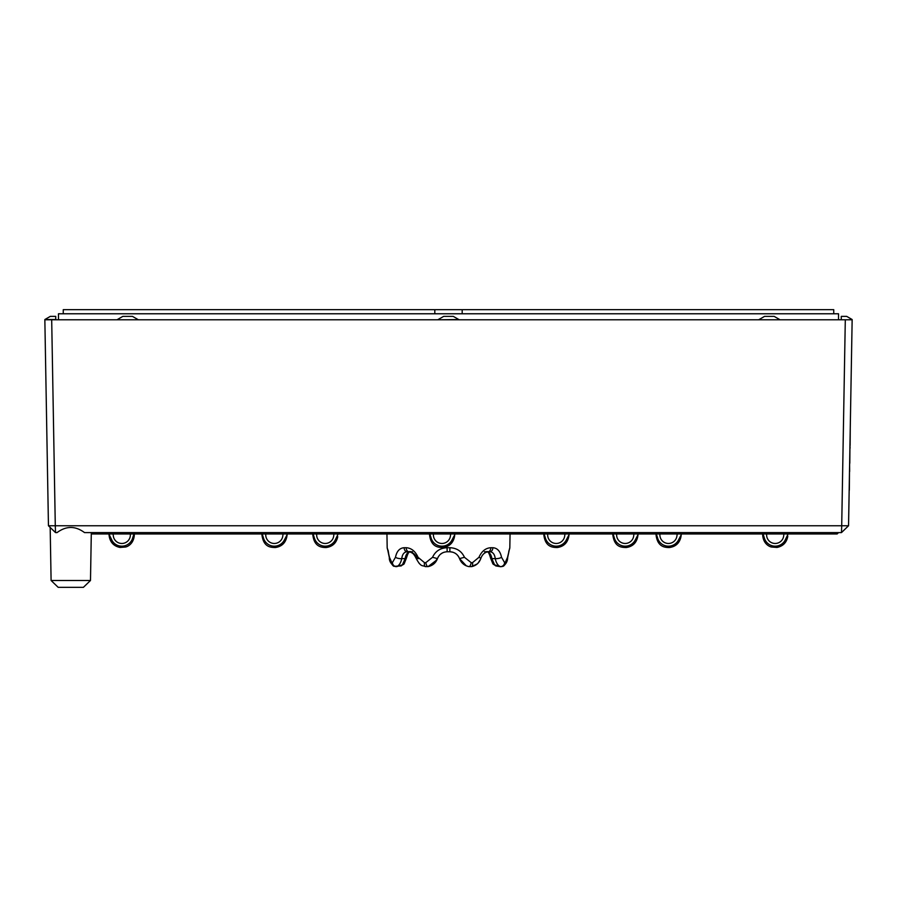 <?xml version="1.0" encoding="UTF-8"?>
<svg xmlns="http://www.w3.org/2000/svg" width="897" height="897" viewBox="0 0 897 897"><rect width="100%" height="100%" fill="white"/><g stroke="black" fill="none" stroke-linecap="round" stroke-linejoin="round"><path stroke-width="1.35" d="M406.027 557.295L407.025 553.606M313.098 533.962L314.286 537.673A11.269 11.269 0 0 0 334.951 540.577L338.135 533.962L386.943 533.962L387.179 547.719L389.466 557.295L391.821 562.643A4.653 1.772 93.6 0 0 392.37 562.643L395.476 557.295C396.721 551.24 399.613 548.045 404.132 547.719L406.173 547.719C411.375 548.045 415.333 551.24 418.047 557.295L424.472 562.643A4.653 4.294 98.7 0 0 425.806 562.643L432.545 557.295C435.337 551.24 440.18 548.045 447.065 547.719L449.935 547.719C456.82 548.045 461.663 551.24 464.455 557.295L471.194 562.643A4.653 4.294 -98.7 0 0 472.528 562.643L478.953 557.295C481.667 551.24 485.625 548.045 490.827 547.719L492.868 547.719C497.387 548.045 500.279 551.24 501.524 557.295L504.63 562.643A4.653 1.772 -93.6 0 0 505.179 562.643L507.534 557.295L509.821 547.719L510.057 533.962L543.593 533.962M472.528 562.643A4.104 1.581 79.7 0 1 471.654 566.612A4.104 1.581 79.7 0 1 471.43 566.612L468.94 566.612A4.104 1.514 -79.8 0 0 468.974 566.612C464.354 565.626 461.215 562.957 459.522 558.596L466.35 565.85M471.194 562.643A4.104 1.514 -79.8 0 1 468.974 566.612L471.654 566.612A4.104 1.581 79.7 0 1 471.643 566.612L468.929 566.612M458.075 555.893L458.916 557.239M456.539 554.256L455.743 553.617M452.862 552.216L450.025 551.756L452.85 552.204M460.083 559.93L459.522 558.607C457.784 554.324 454.555 552.036 449.846 551.756L447.155 551.756C442.423 552.047 439.205 554.335 437.478 558.596L432.545 564.841L428.06 566.612L436.974 559.829M441.997 553.157L443.645 552.373M440.461 554.256L442.546 552.855M438.498 556.555L438.14 557.138M484.492 551.756L488.002 551.756C484.593 552.384 482.182 554.626 480.803 558.506A4.104 0.65 -161.7 0 1 480.792 558.539A4.104 0.65 18.3 0 0 480.814 558.506A4.104 0.65 18.3 0 0 480.814 558.483A4.104 0.65 -161.7 0 0 478.953 557.295M485.882 552.126L487.015 551.834M418.047 557.295A4.104 0.65 161.7 0 0 416.186 558.506A4.104 0.65 -18.3 0 0 416.186 558.506A4.104 0.65 -18.3 0 0 416.208 558.539L416.197 558.506A4.104 0.65 161.7 0 0 416.208 558.539M412.508 551.756L408.998 551.756C412.497 552.485 414.919 554.738 416.197 558.506C414.055 553.898 411.645 551.644 408.954 551.756C412.665 552.047 415.446 554.335 417.352 558.596L418.641 558.596M507.007 561.062L507.657 557.665A4.104 1.357 -173.5 0 0 507.534 557.295M505.179 562.643A4.104 3.756 65.9 0 1 503.049 566.321L500.773 566.725L503.049 566.321M490.536 557.956A4.104 1.2 -10.7 0 0 490.547 557.99A4.104 1.2 -10.7 0 0 491.836 558.596L495.234 558.596C494.696 554.324 492.913 552.036 489.897 551.756L486.398 551.756C489.358 551.98 491.175 554.268 491.836 558.596L494.606 564.841L500.335 566.612C497.913 565.626 496.209 562.957 495.234 558.596A4.104 1.267 -9.6 0 0 501.524 557.295M501.367 566.612L500.335 566.612A4.104 3.723 -66.8 0 0 504.63 562.643M489.953 551.756L488.002 551.756M389.466 557.295A4.104 1.357 173.5 0 0 389.354 557.665L387.605 549.39M387.201 547.719A4.104 4.104 90 0 0 388.087 550.197L389.343 557.665C389.119 560.614 390.666 563.495 394.007 566.332A4.104 3.756 -65.9 0 1 391.821 562.643M392.37 562.643A4.104 3.723 66.8 0 0 396.665 566.612L402.394 564.841L405.164 558.596C405.825 554.279 407.63 551.991 410.602 551.756L407.047 551.756M395.476 557.295A4.104 1.267 9.6 0 0 401.766 558.596C400.791 562.957 399.087 565.626 396.665 566.612L395.633 566.612L396.665 566.612M408.998 551.756L407.103 551.756C404.076 552.047 402.293 554.335 401.766 558.596L405.164 558.596A4.104 1.2 -169.3 0 0 406.453 558.001A4.104 1.2 -169.3 0 0 406.464 557.956M471.396 566.612L468.94 566.612C464.444 565.693 461.293 563.013 459.522 558.607L464.455 557.295M456.281 554.032L456.909 554.581M447.065 547.719L447.155 551.756C442.456 552.014 439.227 554.301 437.478 558.607C435.796 562.957 432.657 565.626 428.06 566.612L432.545 564.841L437.478 558.607L432.545 557.295M425.806 562.643A4.104 1.514 79.8 0 0 428.026 566.612L425.57 566.612A4.104 1.581 -79.7 0 1 425.357 566.612A4.104 1.581 -79.7 0 1 425.346 566.612A4.104 1.581 -79.7 0 1 424.472 562.643M425.57 566.612L428.06 566.612A4.104 1.514 79.8 0 0 428.06 566.612L427.981 566.624M492.834 563.753L490.547 557.99L492.834 563.753L495.862 565.929L492.823 563.753A4.104 3.173 -35.2 0 0 494.606 564.841L495.862 565.917M401.138 565.917L402.394 564.841A4.104 3.173 35.2 0 0 404.177 563.753L406.453 557.99C408.012 552.799 409.413 550.724 410.658 551.756M763.067 533.962L764.255 537.673A11.269 11.269 0 0 0 784.92 540.577L788.093 533.962L836.475 533.962L91.292 533.962L108.907 533.962L112.08 540.577L109.288 536.675L109.019 534.747L109.77 537.101M837.159 533.962L838.527 532.594L837.159 533.962L831.115 533.962L831.687 532.594M95.037 532.594L97.089 533.962M783.956 533.962L766.677 533.962A8.555 8.555 0 0 0 774.111 543.403A8.555 8.555 0 0 0 783.653 536.103L783.956 533.962M762.562 533.962L681.35 533.962L680.958 536.742M677.213 533.962L659.934 533.962A8.555 8.555 0 0 0 667.368 543.403A8.555 8.555 0 0 0 676.91 536.103L677.213 533.962M655.808 533.962L638.103 533.962L637.801 536.114M633.966 533.962L616.688 533.962A8.555 8.555 0 0 0 624.121 543.403A8.555 8.555 0 0 0 633.663 536.103L633.966 533.962M612.573 533.962L569.135 533.962L568.743 536.742M564.987 533.962L547.719 533.962A8.555 8.555 0 0 0 555.142 543.403A8.555 8.555 0 0 0 564.684 536.103L564.987 533.962M333.987 533.962L316.719 533.962A8.555 8.555 0 0 0 324.142 543.403A8.555 8.555 0 0 0 333.684 536.103L333.987 533.962M312.593 533.962L287.219 533.962L286.917 536.114M283.082 533.962L265.804 533.962A8.555 8.555 0 0 0 273.237 543.403A8.555 8.555 0 0 0 282.779 536.103L283.082 533.962M261.689 533.962L134.438 533.962M130.323 533.962L113.044 533.962L113.347 536.103A8.555 8.555 0 0 0 122.889 543.403A8.555 8.555 0 0 0 130.323 533.962M841.476 532.594L84.52 532.594C75.37 525.777 66.221 525.777 57.06 532.594L55.524 532.594L55.289 525.754L841.711 525.754L845.299 319.792L852.15 319.792L848.551 525.754L841.711 525.754L841.476 532.594L848.551 525.754M90.485 580.494L83.399 587.333L58.182 587.333L51.095 580.494L90.485 580.494L91.315 532.594M102.449 533.962L101.877 532.594M55.524 532.594L48.449 525.754L44.85 319.792L845.299 319.792M51.69 319.792L55.289 525.754L48.449 525.754M55.737 319.534L44.85 319.534L50.322 316.372L55.737 316.372L55.737 319.792M852.15 319.792L841.263 319.792M841.263 319.534L841.263 316.372L846.678 316.372L852.15 319.534M759.086 319.792L779.616 319.792M759.086 319.534L764.569 316.372L774.145 316.372L779.616 319.534M117.384 319.792L137.914 319.792M117.384 319.534L122.855 316.372L132.431 316.372L137.914 319.534M438.241 319.534L443.712 316.372L453.288 316.372L458.759 319.534L438.241 319.792M849.807 463.256L849.93 447.098M849.481 472.461L849.504 471.486M849.661 471.486L849.605 465.375M849.156 491.522L849.179 490.132M849.336 490.143L849.47 473.067M850.076 448.175L849.952 445.428M850.121 445.428L850.255 428.441M58.473 319.792L58.473 313.771L838.527 313.771L838.527 319.792M434.81 313.771L434.81 309.667L833.739 309.667L833.739 313.771M63.261 313.771L63.261 309.667L434.81 309.667M462.19 313.771L462.19 309.667M786.68 537.965L787.79 536.114M787.779 536.215L787.712 536.675C786.523 542.64 782.946 546.228 776.981 547.45L771.476 547.024C769.458 546.688 762.439 543.649 762.641 533.154L763.313 534.747M787.712 536.675C786.523 542.64 782.946 546.228 776.981 547.45L771.476 547.024C769.458 546.688 762.439 543.649 762.641 533.154C762.439 543.649 769.458 546.688 771.476 547.024L776.981 547.45C782.946 546.228 786.523 542.64 787.712 536.675C786.523 542.64 782.946 546.228 776.981 547.45L771.476 547.024C769.458 546.688 762.439 543.649 762.641 533.154C762.439 543.649 769.458 546.688 771.476 547.024L776.981 547.45C782.946 546.228 786.523 542.64 787.712 536.675C786.523 542.64 782.946 546.228 776.981 547.45L771.476 547.024C769.458 546.688 762.439 543.649 762.641 533.154C762.439 543.649 769.458 546.688 771.476 547.024L776.981 547.45C782.946 546.228 786.523 542.64 787.712 536.675C786.523 542.64 782.946 546.228 776.981 547.45L771.476 547.024C769.458 546.688 762.439 543.649 762.641 533.154C762.439 543.649 769.458 546.688 771.476 547.024L776.981 547.45C782.946 546.228 786.523 542.64 787.712 536.675L787.701 536.742M656.324 533.962L657.512 537.673A11.269 11.269 0 0 0 678.177 540.577L681.238 534.747L680.969 536.675C679.623 543.066 675.721 546.688 669.252 547.551C664.812 547.439 656.828 547.114 655.898 533.154L656.57 534.747M679.937 537.965L680.969 536.675C679.623 543.066 675.721 546.688 669.252 547.551C664.812 547.439 656.828 547.114 655.898 533.154C656.828 547.114 664.812 547.439 669.252 547.551C675.721 546.688 679.623 543.066 680.969 536.675C679.623 543.066 675.721 546.688 669.252 547.551C664.812 547.439 656.828 547.114 655.898 533.154M450.417 536.103A8.555 8.555 0 0 1 440.876 543.403A8.555 8.555 0 0 1 433.453 533.962A8.555 8.555 0 0 0 440.876 543.403A8.555 8.555 0 0 0 450.417 536.103A8.555 8.555 0 0 1 440.876 543.403A8.555 8.555 0 0 1 433.453 533.962A8.555 8.555 0 0 0 440.876 543.403A8.555 8.555 0 0 0 450.417 536.103L450.72 533.962M454.869 533.962L454.465 536.742M336.711 537.965L337.754 536.675C336.409 543.066 332.495 546.688 326.026 547.551C321.462 547.428 313.558 547.002 312.683 533.154L313.356 534.747M112.08 540.577A11.269 11.269 0 0 0 132.745 537.673L133.933 533.962M133.687 534.747L134.359 533.154C134.561 543.649 127.542 546.688 125.524 547.024L120.019 547.45C114.054 546.228 110.477 542.64 109.288 536.675L109.288 536.675C110.477 542.64 114.054 546.228 120.019 547.45L125.524 547.024C127.542 546.688 134.561 543.649 134.359 533.154C134.561 543.649 127.542 546.688 125.524 547.024L120.019 547.45C114.054 546.228 110.477 542.64 109.288 536.675C110.477 542.64 114.054 546.228 120.019 547.45L125.524 547.024C127.542 546.688 134.561 543.649 134.359 533.154C134.561 543.649 127.542 546.688 125.524 547.024L120.019 547.45C114.054 546.228 110.477 542.64 109.288 536.675C110.477 542.64 114.054 546.228 120.019 547.45L125.524 547.024C127.542 546.688 134.561 543.649 134.359 533.154C134.561 543.649 127.542 546.688 125.524 547.024L120.019 547.45C114.054 546.228 110.477 542.64 109.288 536.675C110.477 542.64 114.054 546.228 120.019 547.45L125.524 547.024C127.542 546.688 134.561 543.649 134.359 533.154M262.193 533.962L263.382 537.673A11.269 11.269 0 0 0 284.046 540.577L287.107 534.747L286.827 536.742M285.807 537.965L286.905 536.215M261.767 533.154C262.944 547.63 270.849 547.338 275.323 547.529C281.692 546.598 285.526 542.977 286.838 536.675C285.526 542.977 281.692 546.598 275.323 547.529C270.849 547.338 262.944 547.63 261.767 533.154C262.944 547.63 270.849 547.338 275.323 547.529C281.692 546.598 285.526 542.977 286.838 536.675C285.526 542.977 281.692 546.598 275.323 547.529C270.849 547.338 262.944 547.63 261.767 533.154C262.944 547.63 270.849 547.338 275.323 547.529C281.692 546.598 285.526 542.977 286.838 536.675C285.526 542.977 281.692 546.598 275.323 547.529C270.849 547.338 262.944 547.63 261.767 533.154L262.44 534.747M429.831 533.962L431.02 537.673A11.269 11.269 0 0 0 451.684 540.577L454.757 534.747L454.487 536.675C453.142 543.066 449.229 546.688 442.77 547.551C438.319 547.439 430.336 547.114 429.416 533.154L430.089 534.747M453.445 537.965L454.487 536.675C453.142 543.066 449.229 546.688 442.77 547.551C438.319 547.439 430.336 547.114 429.416 533.154C430.336 547.114 438.319 547.439 442.77 547.551C449.229 546.688 453.142 543.066 454.487 536.675C453.142 543.066 449.229 546.688 442.77 547.551C438.319 547.439 430.336 547.114 429.416 533.154M544.109 533.962L545.298 537.673A11.269 11.269 0 0 0 565.962 540.577L569.023 534.747L568.754 536.675C567.442 542.977 563.596 546.598 557.239 547.529C552.586 547.462 544.614 547.159 543.683 533.154L544.356 534.747M565.962 540.577L568.754 536.675C567.442 542.977 563.596 546.598 557.239 547.529C552.586 547.462 544.614 547.159 543.683 533.154C544.614 547.159 552.586 547.462 557.239 547.529C563.596 546.598 567.442 542.977 568.754 536.675L565.962 540.577M567.711 537.965L568.754 536.675M616.688 533.962A8.555 8.555 0 0 0 624.121 543.403A8.555 8.555 0 0 0 633.663 536.103A8.555 8.555 0 0 1 624.121 543.403A8.555 8.555 0 0 1 616.688 533.962M613.077 533.962L614.266 537.673A11.269 11.269 0 0 0 634.93 540.577L638.002 534.747L637.711 536.742M636.691 537.965L637.789 536.215M637.722 536.675C636.41 542.977 632.576 546.598 626.207 547.529C621.733 547.338 613.828 547.63 612.651 533.154C613.828 547.63 621.733 547.338 626.207 547.529C632.576 546.598 636.41 542.977 637.722 536.675C636.41 542.977 632.576 546.598 626.207 547.529C621.733 547.338 613.828 547.63 612.651 533.154C613.828 547.63 621.733 547.338 626.207 547.529C632.576 546.598 636.41 542.977 637.722 536.675C636.41 542.977 632.576 546.598 626.207 547.529C621.733 547.338 613.828 547.63 612.651 533.154L613.324 534.747M509.328 549.569A4.104 4.104 -90 0 0 509.799 547.719M489.897 551.756A4.104 2.971 -90 0 0 489.964 551.756A4.104 2.971 -90 0 0 492.868 547.719M488.058 551.756A4.104 2.837 -90 0 0 490.827 547.719M404.132 547.719A4.104 2.971 90 0 0 407.036 551.756A4.104 2.971 90 0 0 407.103 551.756M406.173 547.719A4.104 2.837 90 0 0 408.942 551.756M452.155 552.025L449.846 551.756C454.544 552.014 457.773 554.301 459.522 558.607C457.773 554.301 454.544 552.014 449.846 551.756L449.935 547.719M503.318 566.186L506.581 562.307M480.803 558.506L480.803 558.506C479.211 562.912 476.161 565.615 471.643 566.612L477.316 563.854M477.966 563.226L480.489 559.369M416.197 558.506L416.197 558.506C421.265 567.756 422.285 564.919 425.357 566.612L428.06 566.612L436.917 559.93M419.684 563.854L419.034 563.226M503.049 566.31C506.065 564.067 507.601 561.186 507.657 557.665L509.395 549.379M508.756 551.577L509.081 550.343M509.821 547.719L509.294 549.648M390.419 562.307L389.993 561.062M387.179 547.719L387.706 549.648M428.026 566.624C432.556 565.682 435.707 563.013 437.478 558.607M490.547 557.99C489.157 552.9 487.755 550.814 486.342 551.756C487.755 550.825 489.157 552.9 490.547 557.99M408.92 552.44L408.393 553.023M401.138 565.929L404.233 563.675M393.951 566.321L401.172 565.929L393.951 566.321M404.143 563.798L403.639 564.415M432.545 564.841L429.091 566.377L432.545 564.841M500.761 566.725L495.828 565.929L500.761 566.725M51.095 580.494L50.176 527.425M337.754 536.675C336.409 543.066 332.495 546.688 326.026 547.551C321.462 547.428 313.558 547.002 312.683 533.154C313.558 547.002 321.462 547.428 326.026 547.551C332.495 546.688 336.409 543.066 337.754 536.675"/></g></svg>
